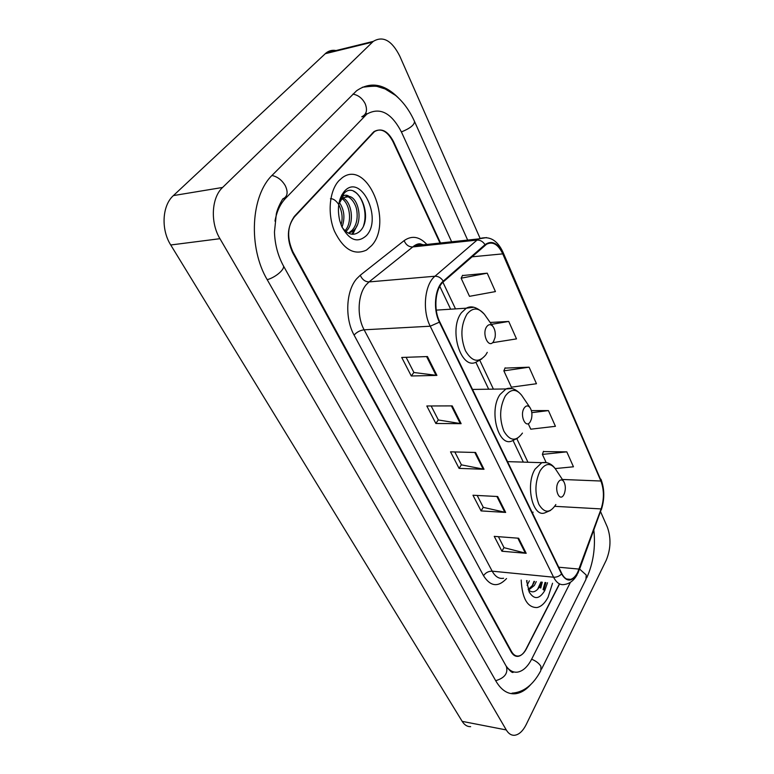 <?xml version="1.0" encoding="UTF-8"?>
<svg xmlns="http://www.w3.org/2000/svg" width="774" height="774" viewBox="0 0 774 774"><rect width="100%" height="100%" fill="white"/><g stroke="black" fill="none" stroke-linecap="round" stroke-linejoin="round"><path stroke-width="1.16" d="M440.009 243.046L392.969 141.632C387.406 131.058 381.06 127.729 373.929 131.657L294.671 216.043C287.28 226.076 286.699 238.024 292.949 251.908L511.488 651.476C513.394 654.843 515.755 656.362 518.551 656.033C521.531 655.501 524.143 653.101 526.397 648.825L559.563 583.964M451.639 241.798L401.532 132.199C391.509 112.82 379.947 106.783 366.847 114.097L285.335 198.599C280.13 204.123 276.686 211.621 274.993 221.103M505.964 665.785C509.224 670.507 513.036 672.625 517.4 672.142C522.914 671.213 527.704 666.801 531.796 658.906L570.448 582.28M480.015 238.169L399.781 56.134C391.867 40.471 383.024 35.556 373.262 41.39L222.602 187.453C211.447 197.622 210.131 222.564 219.951 238.692L506.273 729.94C508.508 733.665 511.246 735.445 514.487 735.281C518.967 734.758 522.895 731.13 526.281 724.396L606.216 560.27C610.831 548.979 611.199 537.891 607.319 527.017L600.595 511.749M336.022 50.542C332.356 49.846 329.027 50.658 326.038 53L173.395 195.59C162.153 205.468 160.837 229.501 170.735 244.981L462.184 721.368C464.487 725.025 467.312 726.786 470.64 726.66M398.465 97.959C384.301 83.689 370.34 81.299 356.553 90.79L272.603 174.827C250.679 195.319 247.99 247.67 267.417 280.053L495.999 681.226C501.349 690.244 507.812 694.413 515.378 693.736C520.738 693.078 525.846 690.04 530.683 684.622M367.263 113.797L365.57 113.488M543.503 589.827L545.554 582.532L543.503 589.827M539.817 587.476L541.2 582.087M548.06 597.209L552.539 583.248L548.06 597.209C544.915 603.188 541.229 606.632 536.992 607.551C541.229 606.632 544.915 603.188 548.06 597.209M371.578 245.639C393.55 222.467 367.292 158.757 342.224 177.749L338.954 180.642C329.356 190.801 327.257 213.779 334.426 231.107C343.375 249.431 354.066 255.749 366.508 250.06L371.578 245.639C393.55 222.467 367.292 158.757 342.224 177.749L338.954 180.642C329.356 190.801 327.257 213.779 334.426 231.107C343.375 249.431 354.066 255.749 366.508 250.06L371.578 245.639M577.743 572.199C575.682 576.214 573.282 578.604 570.535 579.387C567.081 580.142 564.159 578.197 561.779 573.534L439.7 321.752C433.256 309.203 435.259 288.305 443.463 281.717L486.556 244.236C492.825 241.178 498.224 244.391 502.752 253.862L600.895 481.022C604.155 489.826 604.233 499.124 601.117 508.924L577.743 572.199M577.917 572.586L601.321 509.244C604.504 499.201 604.436 489.661 601.088 480.644L503.013 253.504C497.827 242.91 491.829 239.959 485.017 244.661L443.26 281.117C434.843 287.86 432.792 309.3 439.4 322.158L561.566 573.96C566.82 582.522 572.276 582.067 577.917 572.586M542.284 582.203L540.745 588.066M427.442 356.553L401.725 357.462L411.304 375.99L436.904 375.4L427.442 356.553M406.108 357.307L413.926 372.507L436.904 375.4M413.877 372.41L411.304 375.99M452.209 405.895L426.813 405.982L435.868 423.484L461.13 423.678L452.209 405.895M431.147 405.973L438.355 419.972L461.13 423.678M438.297 419.866L435.868 423.484M518.619 538.23L494.238 536.363L501.929 551.233L526.185 553.304L518.619 538.23M498.398 536.682L504.058 547.682L526.185 553.304M504 547.566L501.929 551.233M497.682 496.521L472.972 495.234L481.08 510.908L505.664 512.427L497.682 496.521M477.181 495.447L483.315 507.367L505.664 512.427M483.257 507.251L481.08 510.908M475.584 452.48L450.526 451.832L459.088 468.386L484.011 469.276L475.584 452.48M454.802 451.948L461.449 464.855L484.011 469.276M461.391 464.748L459.088 468.386M521.183 580.045C522.169 598.457 527.442 607.619 536.992 607.551C527.442 607.619 522.169 598.457 521.183 580.045M440.503 242.988L393.492 141.574C387.929 131.009 381.592 127.681 374.471 131.599L294.42 216.884C287.019 226.917 286.448 238.876 292.698 252.75L511.092 651.785C513.007 655.143 515.368 656.662 518.164 656.342C521.154 655.81 523.766 653.401 526.02 649.125L559.37 583.944M487.233 273.183L461.13 278.195L469.499 296.326L495.437 291.585L487.233 273.183L462.455 275.544M528.497 424.278L530.761 429.193L555.432 426.31L548.427 410.597L531.39 410.607M555.19 468.58L573.457 466.79L566.8 451.852L543.377 451.581M492.874 342.64L516.5 338.886L508.731 321.442L490.145 322.468M529.097 367.186L503.864 370.852L511.382 387.174L536.469 383.73L529.097 367.186L505.006 368.105M503.864 370.852L505.122 367.824M548.427 410.597L531.815 412.658M566.8 451.852L542.39 454.406L546.134 462.533M542.39 454.406L543.474 451.29M508.731 321.442L491.461 324.345M461.13 278.195L462.591 275.283M529.358 580.877L527.084 585.308M536.276 581.584L534.379 585.454L528.594 590.069M534.544 581.409L532.647 585.27L528.323 589.401M526.581 580.597L529.164 591.984C534.118 599.869 539.314 599.415 544.751 590.62L547.508 582.735M528.187 589.643C531.97 593.223 535.676 592.391 539.314 587.156M540.9 582.058L537.524 589.469M533.983 581.351L532.173 585.986M527.113 580.655L526.668 582.029M541.761 582.145L539.671 587.389M558.218 482.289C553.855 489.69 559.863 502.616 563.878 494.605L564.43 493.377C565.833 488.858 565.601 484.892 563.724 481.486C561.866 479.164 560.037 479.425 558.218 482.289M524.143 408.091C519.364 415.386 525.952 429.551 530.345 421.588L531.38 419.14C532.425 414.671 531.98 410.849 530.035 407.646C528.032 405.218 526.068 405.363 524.143 408.091M486.73 326.628C481.467 333.749 488.723 349.345 493.551 341.469L495.05 337.541C495.708 333.188 495.031 329.521 493.009 326.541C490.842 324.035 488.752 324.064 486.73 326.628M339.196 202.256C344.304 209.551 345.252 217.842 342.021 227.111M330.44 198.744C333.081 198.512 335.781 200.331 338.528 204.21M338.673 204.442C342.224 211.621 343.017 218.403 341.053 224.808M342.892 198.018C351.657 201.298 354.976 223.057 346.452 230.923L345.833 231.523M340.666 198.144C349.364 201.037 353.108 221.945 345.194 230.468M345.804 196.528C349.771 195.57 356.127 203.601 356.853 210.934C357.869 219.061 356.311 225.495 352.18 230.226L349.732 232.142L351.648 231.919L354.095 229.994C363.064 221.693 358.797 198.473 349.567 196.509L343.453 197.612L341.673 199.16L338.799 204.201M351.648 231.919L348.213 233.08M342.185 227.459C348.029 234.948 353.912 236.234 359.823 231.349C374.645 217.513 357.453 179.587 344.198 193.113L339.147 202.343M366.499 235.519C382.859 218.297 360.616 172.447 344.333 191.372C338.548 198.657 337.009 208.419 339.728 220.667L341.624 226.211C349.277 240.424 357.569 243.529 366.499 235.519M339.08 202.672L342.563 196.548C344.682 194.787 346.858 194.729 349.103 196.403M341.721 195.125L343.927 192.581M353.728 191.352C362.155 195.145 367.844 212.869 363.596 225.534M355.121 228.794L351.938 234.241M341.827 196.035L342.447 196.654M343.356 197.67L344.198 198.754M357.278 225.07L352.751 234.299M267.204 279.685C276.018 277.286 285.741 268.578 283.207 265.463C277.808 255.381 274.886 244.245 274.46 232.045L276.337 213.798C277.344 209.377 279.491 204.404 282.791 198.879C287.493 196.76 288.344 192.387 285.335 185.779C282.007 180.129 277.556 176.695 271.974 175.485M352.915 94.118C358.227 95.067 362.309 98.25 365.164 103.677C367.66 110.053 366.576 114.388 361.903 116.69M362.348 87.239C371.239 86.146 376.367 85.943 377.712 86.62L385.152 88.962L395.553 95.395C403.293 101.907 409.601 110.566 414.487 121.373C414.564 124.837 410.201 128.349 401.406 131.928M541.558 669.133L585.928 579.455L586.237 575.034L579.61 569.054M512.001 693.156C523.688 692.343 533.296 684.845 540.813 670.652L540.92 666.395C539.091 663.347 535.995 660.957 531.622 659.235M495.699 680.694C504.638 678.005 508.199 673.293 506.389 666.549L499.549 654.262M170.735 244.981L219.951 238.692M173.395 195.59L222.602 187.453M325.196 53.725L372.439 42.135M462.184 721.368L506.273 729.94M282.713 198.995L285.335 198.599M361.787 116.816L364.38 116.303M506.544 578.555C498.108 587.534 490.435 586.586 483.527 575.711L354.086 335.074C356.824 332.065 360.171 330.314 364.138 329.811L492.187 571.173C495.292 576.736 499.104 579.107 503.613 578.255M354.086 335.074C344.691 318.414 345.959 290.976 356.63 278.814L360.258 275.244L404.115 240.637C411.826 235.228 419.411 236.496 426.871 244.449M443.26 281.117C441.025 277.798 438.258 276.163 434.969 276.231L369.034 281.92L366.15 284.793C357.714 294.584 356.717 316.45 364.138 329.811L430.218 326.212C422.072 310.567 424.616 284.368 434.969 276.231L477.045 240.085L478.642 238.905L486.449 237.589M577.917 573.234L579.291 569.393M503.013 252.266L601.088 480.644M503.013 253.504L502.945 252.101C497.189 239.824 489.091 235.422 478.642 238.905L414.187 245.813L369.034 281.92C365.144 281.804 362.222 279.578 360.258 275.244M485.017 244.661C482.918 241.488 480.257 239.959 477.045 240.085L412.532 246.954C408.73 246.925 405.924 244.816 404.115 240.637M579.349 569.79L601.321 509.244M439.4 322.158L430.218 326.212L553.594 577.211C556.661 577.346 559.312 576.262 561.566 573.96M577.22 574.589C573.969 580.413 569.741 583.712 564.527 584.467C560.221 585.386 556.574 582.967 553.594 577.211L492.187 571.173C488.52 571.135 485.627 572.644 483.527 575.711M294.42 216.884L293.888 216.952M372.845 133.041L372.255 133.147M423.465 244.816C420.253 243.771 417.167 244.1 414.187 245.813C417.689 243.481 420.456 243.181 422.498 244.923M502.752 253.862L471.937 256.833M579.078 569.093L558.712 567.216M601.117 508.924L554.784 506.322M532.58 513.317L533.063 512.117M600.895 481.022L562.398 479.474M527.955 462.252L516.858 438.761M493.415 389.138L479.822 360.355M455.509 308.894L442.912 282.22M474.772 452.451L483.179 469.179M496.889 496.482L504.841 512.311M517.835 538.172L525.362 553.168M451.387 405.895L460.278 423.601M426.609 356.582L436.043 375.351M543.048 589.536L545.012 582.474M543.812 590.03L545.883 582.57M540.281 587.776L541.703 582.367M555.674 469.296L555.413 468.899C550.324 462.455 545.215 463.104 540.097 470.844C534.998 481.844 534.592 493.019 538.878 504.367C544.335 513.375 549.995 513.443 555.858 504.551M546.386 462.61L541.8 462.678L535.037 469.17C525.101 484.921 532.764 517.951 544.906 512.833L550.527 510.443M522.15 396.017L521.618 395.224C516.103 388.48 510.637 388.8 505.209 396.182C499.627 407.182 499.182 418.831 503.884 431.157C509.863 441.141 516.055 441.79 522.45 433.082M511.614 388.587L505.935 388.964L499.975 394.556C488.5 410.878 498.495 447.749 512.156 440.851L517.671 438.171M485.395 315.695L484.379 314.254C478.419 307.307 472.604 307.297 466.916 314.225C460.772 325.148 460.278 337.329 465.445 350.767C472.034 361.884 478.835 363.219 485.859 354.773L487.262 352.354M473.262 307.336L466.316 308.187L461.488 312.667C448.117 329.54 461.246 371.123 476.552 361.884L481.873 358.884M499.365 653.943L283.332 265.685M414.564 121.547L467.66 240.075M513.52 671.851C512.939 673.544 510.559 671.774 506.389 666.549M593.851 530.161C595.661 547.334 593.281 563.23 586.721 577.859M326.038 53L373.262 41.39M570.535 579.387L566.626 579M601.359 509.679C604.717 498.969 604.581 488.81 600.953 479.212M374.471 131.599L373.852 131.715M523.321 462.117L513.094 440.59M488.675 389.206L475.836 362.193M450.662 309.203L439.796 286.351M507.521 461.633L541.8 462.678C547.344 461.788 551.881 463.858 555.413 468.899L563.724 481.486M472.508 389.428L505.935 388.964C511.024 386.981 516.248 389.061 521.618 395.224L530.035 407.646M436.265 310.132L466.316 308.187C471.424 305.266 477.452 307.278 484.379 314.254L493.009 326.541"/></g></svg>
